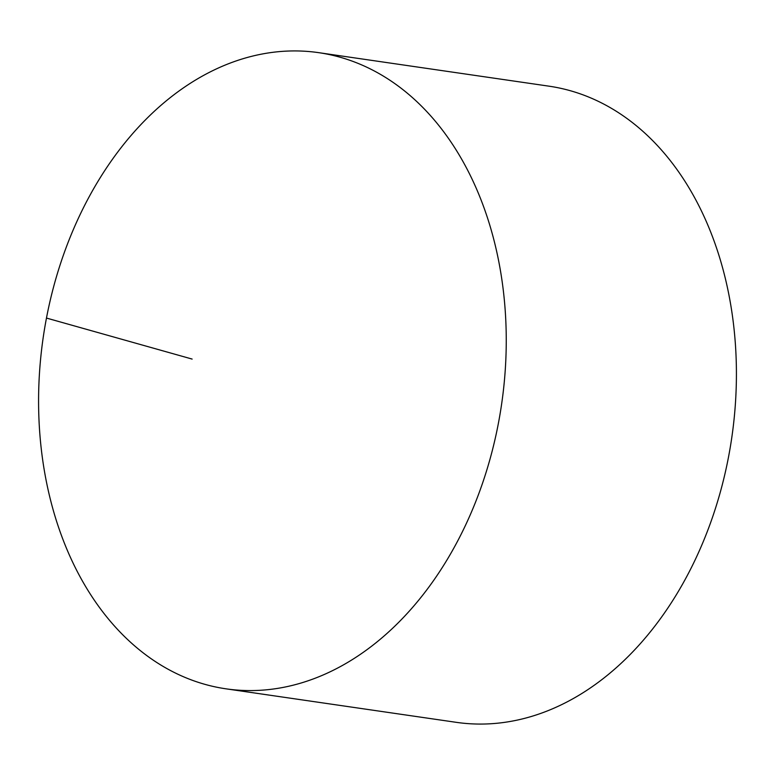 <?xml version="1.0" encoding="UTF-8"?>
<svg xmlns="http://www.w3.org/2000/svg" width="775" height="775" viewBox="0 0 775 775"><rect width="100%" height="100%" fill="white"/><g stroke="black" fill="none" stroke-linecap="round" stroke-linejoin="round"><path stroke-width="1.16" d="M332.591 55.296A321.441 231.618 -81.7 0 0 318.69 52.661A321.441 231.618 -81.7 0 0 44.737 327.718A321.441 231.618 -81.7 0 0 212.234 686.224A321.441 231.618 -81.7 0 0 226.145 688.849A321.441 231.618 -81.7 0 0 500.098 413.802A321.441 231.618 -81.7 0 0 332.591 55.296M226.145 688.849L456.31 722.339A321.441 231.618 -81.7 0 0 730.263 447.282A321.441 231.618 -81.7 0 0 562.766 88.776A321.441 231.618 -81.7 0 0 548.855 86.151L318.69 52.661M192.132 359.077L46.461 318.06"/></g></svg>
